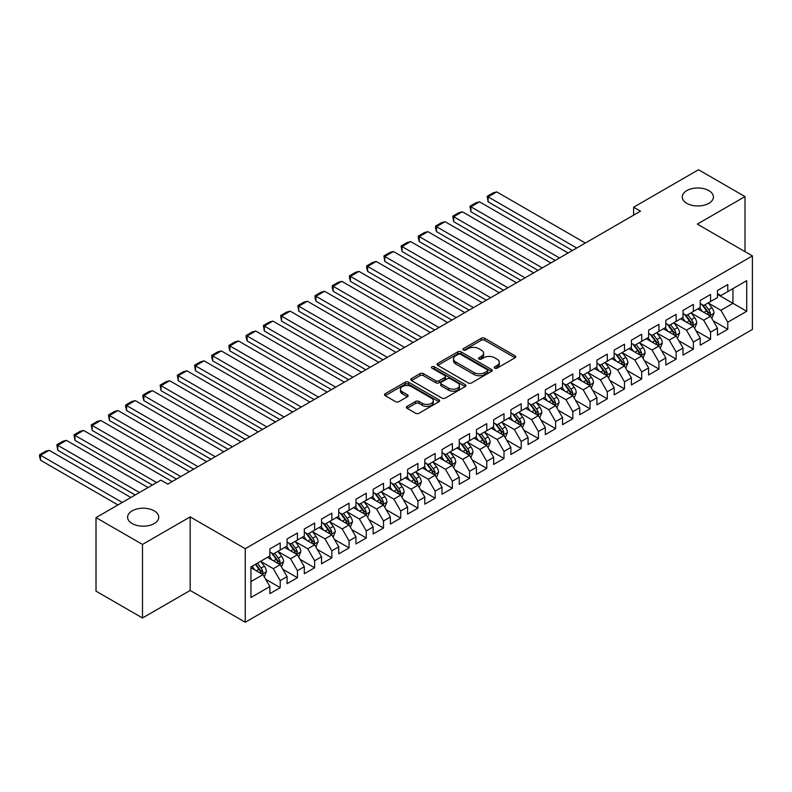 <?xml version="1.0" encoding="UTF-8"?>
<svg xmlns="http://www.w3.org/2000/svg" width="792" height="792" viewBox="0 0 792 792"><rect width="100%" height="100%" fill="white"/><g stroke="black" fill="none" stroke-linecap="round" stroke-linejoin="round"><path stroke-width="1.19" d="M494.752 368.151A1.673 0.97 0 0 0 497.109 368.151L515.067 357.786A2.386 1.376 0 0 0 515.77 356.806A2.386 1.376 0 0 0 515.067 355.836L484.654 338.273A2.386 1.376 0 0 0 481.269 338.273L463.32 348.638A1.673 0.97 0 0 0 462.825 349.322A1.673 0.97 0 0 0 463.32 350.005A1.673 0.97 0 0 0 465.686 350.005L468.013 348.668A7.643 4.415 0 0 1 478.823 348.668L481.358 350.123A7.643 4.415 0 0 1 483.595 353.252A7.643 4.415 0 0 1 481.358 356.37L479.031 357.717A1.673 0.97 0 0 0 478.546 358.39A1.673 0.97 0 0 0 479.031 359.073A1.673 0.97 0 0 0 481.397 359.073L483.724 357.737A7.643 4.415 0 0 1 494.535 357.737L497.069 359.202A7.643 4.415 0 0 1 499.307 362.32A7.643 4.415 0 0 1 497.069 365.439L494.752 366.785A1.673 0.97 0 0 0 494.257 367.468A1.673 0.97 0 0 0 494.752 368.151L494.752 366.785M154.192 510.84A15.583 8.999 0 0 0 137.214 508.89A15.583 8.999 0 0 0 127.601 517.206A15.583 8.999 0 0 0 132.165 523.562A15.583 8.999 0 0 0 149.144 525.512A15.583 8.999 0 0 0 158.756 517.206A15.583 8.999 0 0 0 154.192 510.84M708.85 190.615A15.583 8.999 0 0 0 691.871 188.664A15.583 8.999 0 0 0 682.249 196.98A15.583 8.999 0 0 0 686.812 203.336A15.583 8.999 0 0 0 703.791 205.286A15.583 8.999 0 0 0 713.414 196.98A15.583 8.999 0 0 0 708.85 190.615M407.098 406.365A2.386 1.376 0 0 0 406.395 407.345A2.386 1.376 0 0 0 407.098 408.316L415.622 413.246A2.386 1.376 0 0 0 419.008 413.246L438.946 401.732A2.386 1.376 0 0 0 439.649 400.762A2.386 1.376 0 0 0 438.946 399.782L408.533 382.219A2.386 1.376 0 0 0 405.148 382.219L385.209 393.733A2.386 1.376 0 0 0 384.516 394.713A2.386 1.376 0 0 0 385.209 395.683L395.515 401.633A2.386 1.376 0 0 0 398.901 401.633L407.435 396.713A2.386 1.376 0 0 0 408.127 395.733A2.386 1.376 0 0 0 407.435 394.762L402.316 391.812A6.395 3.693 0 0 1 400.445 389.199A6.395 3.693 0 0 1 404.395 385.793A6.395 3.693 0 0 1 411.365 386.585L431.383 398.148A6.395 3.693 0 0 1 433.254 400.762A6.395 3.693 0 0 1 429.313 404.168A6.395 3.693 0 0 1 422.344 403.366L419.008 401.445A2.386 1.376 0 0 0 415.622 401.445L407.098 406.365L407.098 408.316M142.491 544.431L142.491 617.978L190.179 590.456L190.179 516.899L142.491 544.431L96.01 517.602L160.915 480.13L167.795 484.11L640.51 211.187L633.62 207.217L633.62 215.167M190.179 516.899L245.263 548.707L752.4 255.915L752.4 329.462L245.263 622.255L245.263 548.707M744.995 251.638L744.995 196.584L697.316 224.106L752.4 255.915M744.995 196.584L698.514 169.745L633.62 207.217M468.181 382.902A2.386 1.376 0 0 0 471.557 382.902L491.495 371.398A2.386 1.376 0 0 0 492.198 370.418A2.386 1.376 0 0 0 491.495 369.438L461.083 351.886A2.386 1.376 0 0 0 457.697 351.886L437.758 363.399A2.386 1.376 0 0 0 437.065 364.37A2.386 1.376 0 0 0 437.758 365.35L468.181 382.902M432.6 368.508A1.673 0.97 0 0 1 434.293 368.745L434.293 366.755L465.221 384.615A2.386 1.376 0 0 1 465.924 385.585A2.386 1.376 0 0 1 465.221 386.565L445.282 398.079A2.386 1.376 0 0 1 441.906 398.079L411.484 380.516L411.484 378.566A2.386 1.376 0 0 0 410.791 379.536A2.386 1.376 0 0 0 411.484 380.516M411.484 378.566L420.017 373.636A2.386 1.376 0 0 1 423.403 373.636L435.739 380.764A2.386 1.376 0 0 0 439.115 380.764L444.777 377.487A2.386 1.376 0 0 0 445.47 376.517A2.386 1.376 0 0 0 444.777 375.537L431.937 368.122A1.673 0.97 0 0 1 431.442 367.438A1.673 0.97 0 0 1 432.472 366.548A1.673 0.97 0 0 1 434.293 366.755M717.453 294.377L732.947 303.326L732.947 288.615L746.717 280.665L727.779 291.595L727.779 284.536L717.453 290.496L717.453 297.554L710.572 301.534L710.572 294.476L700.237 300.435L700.237 307.494L693.356 311.474L693.356 304.415L683.021 310.375L683.021 317.434L676.14 321.413L676.14 314.355L665.815 320.315L665.815 327.373L658.924 331.353L658.924 324.294L648.598 330.254L648.598 337.313L641.708 341.283L641.708 334.234L631.382 340.194L631.382 347.252L624.492 351.222L624.492 344.173L614.166 350.133L614.166 357.192L607.286 361.162L607.286 354.103L596.95 360.073L596.95 367.132L590.07 371.102L590.07 364.043L579.734 370.012L579.734 377.071L572.854 381.041L572.854 373.982L562.528 379.952L562.528 387.001L555.638 390.981L555.638 383.922L545.312 389.892L545.312 396.94L538.421 400.92L538.421 393.862L528.096 399.821L528.096 406.88L521.205 410.86L521.205 403.801L510.88 409.761L510.88 416.82L503.999 420.8L503.999 413.741L493.663 419.701L493.663 426.759L486.783 430.739L486.783 423.68L476.447 429.64L476.447 436.699L469.567 440.679L469.567 433.62L459.241 439.58L459.241 446.638L452.351 450.608L452.351 443.56L442.025 449.519L442.025 456.578L435.135 460.548L435.135 453.499L424.809 459.459L424.809 466.518L417.919 470.488L417.919 463.429L407.593 469.399L407.593 476.457L400.712 480.427L400.712 473.368L390.377 479.338L390.377 486.397L383.496 490.367L383.496 483.308L373.161 489.278L373.161 496.327L366.28 500.306L366.28 493.248L355.954 499.217L355.954 506.266L349.064 510.246L349.064 503.187L338.738 509.147L338.738 516.206L331.848 520.186L331.848 513.127L321.522 519.087L321.522 526.145L314.632 530.125L314.632 523.067L304.306 529.026L304.306 536.085L297.426 540.065L297.426 533.006L287.09 538.966L287.09 546.025L280.21 550.004L280.21 542.946L269.874 548.906L269.874 555.964L250.945 566.894L250.945 597.505L269.874 586.575L262.993 574.646L250.945 567.696M746.717 280.665L746.717 311.276L727.779 322.205L720.898 310.276L708.414 303.069M713.236 320.859L727.779 329.264L727.779 322.205M727.779 329.264L717.453 335.224L717.453 328.165L710.572 332.145L703.682 320.215L691.198 313.008M696.019 330.799L710.572 339.204L710.572 332.145M710.572 339.204L700.237 345.163L700.237 338.105L693.356 342.085L686.466 330.155L673.992 322.948M678.803 340.738L693.356 349.143L693.356 342.085M693.356 349.143L683.021 355.103L683.021 348.044L676.14 352.024L669.25 340.095L656.776 332.887M661.597 350.678L676.14 359.083L676.14 352.024M676.14 359.083L665.815 365.043L665.815 357.984L658.924 361.964L652.044 350.034L639.56 342.827M644.381 360.617L658.924 369.013L658.924 361.964M658.924 369.013L648.598 374.982L648.598 367.924L641.708 371.903L634.828 359.974L622.344 352.767M627.165 370.557L641.708 378.952L641.708 371.903M641.708 378.952L631.382 384.922L631.382 377.863L624.492 381.833L617.611 369.913L605.128 362.706M609.949 380.497L624.492 388.892L624.492 381.833M624.492 388.892L614.166 394.862L614.166 387.803L607.286 391.773L600.395 379.853L587.912 372.646M592.733 390.436L607.286 398.831L607.286 391.773M607.286 398.831L596.95 404.791L596.95 397.742L590.07 401.712L583.179 389.793L570.705 382.585M575.517 400.376L590.07 408.771L590.07 401.712M590.07 408.771L579.734 414.731L579.734 407.682L572.854 411.652L565.963 399.722L553.489 392.525M558.311 410.315L572.854 418.711L572.854 411.652M572.854 418.711L562.528 424.67L562.528 417.622L555.638 421.591L548.757 409.662L536.273 402.465M541.094 420.255L555.638 428.65L555.638 421.591M555.638 428.65L545.312 434.61L545.312 427.551L538.421 431.531L531.541 419.602L519.057 412.394M523.878 430.185L538.421 438.59L538.421 431.531M538.421 438.59L528.096 444.55L528.096 437.491L521.205 441.471L514.325 429.541L501.841 422.334M506.662 440.124L521.205 448.529L521.205 441.471M521.205 448.529L510.88 454.489L510.88 447.43L503.999 451.41L497.109 439.481L484.625 432.274M489.446 450.064L503.999 458.469L503.999 451.41M503.999 458.469L493.663 464.429L493.663 457.37L486.783 461.35L479.893 449.42L467.419 442.213M472.23 460.003L486.783 468.409L486.783 461.35M486.783 468.409L476.447 474.368L476.447 467.31L469.567 471.29L462.677 459.36L450.202 452.153M455.024 469.943L469.567 478.338L469.567 471.29M469.567 478.338L459.241 484.308L459.241 477.249L452.351 481.229L445.47 469.3L432.986 462.092M437.808 479.883L452.351 488.278L452.351 481.229M452.351 488.278L442.025 494.248L442.025 487.189L435.135 491.159L428.254 479.239L415.77 472.032M420.592 489.822L435.135 498.217L435.135 491.159M435.135 498.217L424.809 504.187L424.809 497.128L417.919 501.098L411.038 489.179L398.554 481.972M403.375 499.762L417.919 508.157L417.919 501.098M417.919 508.157L407.593 514.117L407.593 507.068L400.712 511.038L393.822 499.118L381.338 491.911M386.159 509.702L400.712 518.097L400.712 511.038M400.712 518.097L390.377 524.057L390.377 517.008L383.496 520.978L376.606 509.048L364.132 501.851M368.943 519.641L383.496 528.036L383.496 520.978M383.496 528.036L373.161 533.996L373.161 526.947L366.28 530.917L359.39 518.988L346.916 511.79M351.737 529.581L366.28 537.976L366.28 530.917M366.28 537.976L355.954 543.936L355.954 536.877L349.064 540.857L342.184 528.927L329.7 521.72M334.521 539.51L349.064 547.916L349.064 540.857M349.064 547.916L338.738 553.875L338.738 546.817L331.848 550.796L324.967 538.867L312.484 531.66M317.305 549.45L331.848 557.855L331.848 550.796M331.848 557.855L321.522 563.815L321.522 556.756L314.632 560.736L307.751 548.807L295.267 541.599M300.089 559.39L314.632 567.795L314.632 560.736M314.632 567.795L304.306 573.754L304.306 566.696L297.426 570.676L290.535 558.746L278.051 551.539M282.873 569.329L297.426 577.724L297.426 570.676M297.426 577.724L287.09 583.694L287.09 576.635L280.21 580.615L273.319 568.686L260.845 561.478M265.657 579.269L280.21 587.664L280.21 580.615M280.21 587.664L269.874 593.634L269.874 586.575M269.874 551.984L273.319 553.974L280.21 550.004M250.945 581.605L262.993 574.646M287.09 542.045L290.535 544.035L297.426 540.065M273.319 568.686L280.21 564.706L267.468 557.35M287.09 576.635L280.21 564.706M304.306 532.115L307.751 534.095L314.632 530.125M290.535 558.746L297.426 554.766L284.684 547.421M304.306 566.696L297.426 554.766M321.522 522.176L324.967 524.156L331.848 520.186M307.751 548.807L314.632 544.837L301.9 537.481M321.522 556.756L314.632 544.837M338.738 512.236L342.184 514.216L349.064 510.246M324.967 538.867L331.848 534.897L319.107 527.541M338.738 546.817L331.848 534.897M355.954 502.296L359.39 504.286L366.28 500.306M342.184 528.927L349.064 524.957L336.323 517.602M355.954 536.877L349.064 524.957M373.161 492.357L376.606 494.347L383.496 490.367M359.39 518.988L366.28 515.018L353.539 507.662M373.161 526.947L366.28 515.018M390.377 482.417L393.822 484.407L400.712 480.427M376.606 509.048L383.496 505.078L370.755 497.722M390.377 517.008L383.496 505.078M407.593 472.478L411.038 474.467L417.919 470.488M393.822 499.118L400.712 495.139L387.971 487.783M407.593 507.068L400.712 495.139M424.809 462.538L428.254 464.528L435.135 460.548M411.038 489.179L417.919 485.199L405.187 477.843M424.809 497.128L417.919 485.199M442.025 452.598L445.47 454.588L452.351 450.608M428.254 479.239L435.135 475.259L422.393 467.904M442.025 487.189L435.135 475.259M459.241 442.659L462.677 444.649L469.567 440.679M445.47 469.3L452.351 465.32L439.61 457.964M459.241 477.249L452.351 465.32M476.447 432.719L479.893 434.709L486.783 430.739M462.677 459.36L469.567 455.38L456.826 448.024M476.447 467.31L469.567 455.38M493.663 422.789L497.109 424.769L503.999 420.8M479.893 449.42L486.783 445.441L474.042 438.095M493.663 457.37L486.783 445.441M510.88 412.85L514.325 414.83L521.205 410.86M497.109 439.481L503.999 435.511L491.258 428.155M510.88 447.43L503.999 435.511M528.096 402.91L531.541 404.89L538.421 400.92M514.325 429.541L521.205 425.571L508.474 418.216M528.096 437.491L521.205 425.571M545.312 392.971L548.757 394.96L555.638 390.981M531.541 419.602L538.421 415.632L525.68 408.276M545.312 427.551L538.421 415.632M562.528 383.031L565.963 385.021L572.854 381.041M548.757 409.662L555.638 405.692L542.896 398.336M562.528 417.622L555.638 405.692M579.734 373.091L583.179 375.081L590.07 371.102M565.963 399.722L572.854 395.752L560.112 388.397M579.734 407.682L572.854 395.752M596.95 363.152L600.395 365.142L607.286 361.162M583.179 389.793L590.07 385.813L577.328 378.457M596.95 397.742L590.07 385.813M614.166 353.212L617.611 355.202L624.492 351.222M600.395 379.853L607.286 375.873L594.544 368.518M614.166 387.803L607.286 375.873M631.382 343.273L634.828 345.262L641.708 341.283M617.611 369.913L624.492 365.934L611.761 358.578M631.382 377.863L624.492 365.934M648.598 333.333L652.044 335.323L658.924 331.353M634.828 359.974L641.708 355.994L628.977 348.638M648.598 367.924L641.708 355.994M665.815 323.393L669.25 325.383L676.14 321.413M652.044 350.034L658.924 346.055L646.183 338.699M665.815 357.984L658.924 346.055M683.021 313.464L686.466 315.444L693.356 311.474M669.25 340.095L676.14 336.115L663.399 328.769M683.021 348.044L676.14 336.115M700.237 303.524L703.682 305.504L710.572 301.534M686.466 330.155L693.356 326.185L680.615 318.829M700.237 338.105L693.356 326.185M717.453 293.584L720.898 295.565L727.779 291.595M703.682 320.215L710.572 316.246L697.831 308.89M717.453 328.165L710.572 316.246M96.01 517.602L96.01 591.149L142.491 617.978M190.179 590.456L245.263 622.255M720.898 310.276L732.947 303.326L746.717 311.276M495.416 368.389L497.069 367.429A7.643 4.415 0 0 0 499.307 364.31L499.307 362.32M483.595 353.252L483.595 355.232A7.643 4.415 0 0 1 481.358 358.36L479.704 359.311M515.067 355.836L515.067 357.786L484.654 340.263A2.386 1.376 0 0 0 481.269 340.263L463.983 350.242M491.495 369.438L491.495 371.398L461.083 353.875A2.386 1.376 0 0 0 457.697 353.875L437.798 365.36L437.758 363.399M487.268 371.102A1.673 0.97 0 0 0 487.763 370.418A1.673 0.97 0 0 0 487.268 369.735L460.578 354.321A1.673 0.97 0 0 0 458.212 354.321L455.756 355.737A7.643 4.415 0 0 0 453.519 358.855A7.643 4.415 0 0 0 455.756 361.984L474.002 372.517A7.643 4.415 0 0 0 484.823 372.517L487.268 371.102L487.268 373.091A1.673 0.97 0 0 0 487.763 372.408L487.763 370.418M453.519 358.855L453.519 360.845A7.643 4.415 0 0 0 455.756 363.964L455.756 361.984M487.268 373.091L484.823 374.507A7.643 4.415 0 0 1 474.002 374.507L455.756 363.964M411.523 380.536L420.017 375.626L420.017 373.636M445.47 376.517L445.47 378.507A2.386 1.376 0 0 1 444.777 379.477L439.115 382.744A2.386 1.376 0 0 1 435.739 382.744L423.403 375.626A2.386 1.376 0 0 0 420.017 375.626M434.293 368.745L465.191 386.585M448.529 388.149A6.395 3.693 0 0 0 455.499 388.951A6.395 3.693 0 0 0 459.449 385.536A6.395 3.693 0 0 0 457.578 382.932L450.519 378.853A2.386 1.376 0 0 0 447.143 378.853L441.481 382.12A2.386 1.376 0 0 0 440.778 383.1A2.386 1.376 0 0 0 441.481 384.08L448.529 388.149L448.529 390.139A6.395 3.693 0 0 0 455.499 390.941A6.395 3.693 0 0 0 459.449 387.526L459.449 385.536M440.778 383.1L440.778 385.09A2.386 1.376 0 0 0 441.481 386.06L441.481 384.08M448.529 390.139L441.481 386.06M433.254 400.762L433.254 402.742A6.395 3.693 0 0 1 429.313 406.157A6.395 3.693 0 0 1 422.344 405.356L419.008 403.425A2.386 1.376 0 0 0 415.622 403.425L407.128 408.335M400.445 389.199L400.445 391.189A6.395 3.693 0 0 0 402.316 393.792L402.316 391.812M407.395 396.733L402.316 393.792M438.917 401.752L408.533 384.209A2.386 1.376 0 0 0 405.148 384.209L385.239 395.703M711.84 318.453L713.978 313.236A6.455 3.722 -120 0 0 711.919 307.751L708.256 302.861M576.724 248.015L488.12 196.862L496.733 191.892L585.337 243.045M702.435 311.543L699.653 307.831M488.12 201.831L487.179 196.317L488.12 196.862L488.12 201.831L572.418 250.5M709.355 315.543L710.493 313.513A6.455 3.722 -120 0 0 708.652 309.632L704.989 304.752M702.9 305.059L707.424 311.088A3.287 1.901 60 0 1 708.018 312.088L710.493 313.513M701.771 304.405L706.583 310.83A6.455 3.722 60 0 1 708.424 314.711L708.563 315.077M487.179 196.317L493.198 192.832L496.733 191.892M694.624 328.383L696.762 323.176A6.455 3.722 -120 0 0 694.703 317.681L691.05 312.8M559.508 257.954L470.913 206.801L479.516 201.831L568.121 252.985M685.219 321.483L682.437 317.77M470.913 211.771L469.963 206.247L470.913 206.801L470.913 211.771L555.212 260.439M692.139 325.482L693.277 323.453A6.455 3.722 -120 0 0 691.436 319.572L687.773 314.691M685.684 314.998L690.208 321.027A3.287 1.901 60 0 1 690.802 322.027L693.277 323.453M684.555 314.345L689.367 320.77A6.455 3.722 60 0 1 691.218 324.651L691.347 325.017M469.963 206.247L475.992 202.772L479.516 201.831M677.417 338.323L679.546 333.115A6.455 3.722 -120 0 0 677.487 327.621L673.834 322.74M542.292 267.894L453.697 216.741L462.3 211.771L550.905 262.924M668.002 331.422L665.221 327.71M453.697 221.701L452.747 216.186L453.697 216.741L453.697 221.701L537.996 270.379M674.923 335.422L676.061 333.392A6.455 3.722 -120 0 0 674.22 329.512L670.557 324.631M668.478 324.938L672.992 330.967A3.287 1.901 60 0 1 673.586 331.967L676.061 333.392M667.339 324.284L672.151 330.709A6.455 3.722 60 0 1 674.002 334.59L674.131 334.957M452.747 216.186L458.776 212.711L462.3 211.771M660.201 348.262L662.33 343.055A6.455 3.722 -120 0 0 660.271 337.56L656.617 332.68M525.086 277.834L436.481 226.67L445.084 221.701L533.689 272.864M650.786 341.362L648.014 337.649M436.481 231.64L435.531 228.116L435.531 226.126L436.481 226.67L436.481 231.64L520.78 280.318M657.707 345.352L658.855 343.332A6.455 3.722 -120 0 0 657.004 339.451L653.351 334.57M651.262 334.877L655.776 340.906A3.287 1.901 60 0 1 656.37 341.897L658.855 343.332M650.123 334.214L654.934 340.639A6.455 3.722 60 0 1 656.786 344.52L656.914 344.896M435.531 226.126L441.56 222.651L445.084 221.701M642.985 358.202L645.114 352.994A6.455 3.722 -120 0 0 643.064 347.5L639.401 342.619M507.87 287.763L419.265 236.61L427.868 231.64L516.473 282.793M633.58 351.302L630.798 347.589M419.265 241.58L418.315 238.055L418.315 236.065L419.265 236.61L419.265 241.58L503.563 290.248M640.49 355.291L641.639 353.272A6.455 3.722 -120 0 0 639.788 349.391L636.134 344.51M634.046 344.817L638.56 350.846A3.287 1.901 60 0 1 639.154 351.836L641.639 353.272M632.907 344.154L637.728 350.579A6.455 3.722 60 0 1 639.57 354.46L639.698 354.836M418.315 236.065L424.344 232.591L427.868 231.64M625.769 368.141L627.908 362.934A6.455 3.722 -120 0 0 625.848 357.44L622.185 352.559M490.654 297.703L402.049 246.55L410.662 241.58L499.257 292.733M616.364 361.241L613.582 357.529M402.049 251.519L401.108 246.005L402.049 246.55L402.049 251.519L486.347 300.188M623.284 365.231L624.423 363.211A6.455 3.722 -120 0 0 622.571 359.33L618.918 354.45M616.829 354.747L621.344 360.776A3.287 1.901 60 0 1 621.948 361.776L624.423 363.211M615.691 354.093L620.512 360.518A6.455 3.722 60 0 1 622.354 364.399L622.482 364.775M401.108 246.005L407.128 242.53L410.662 241.58M608.553 378.081L610.691 372.874A6.455 3.722 -120 0 0 608.632 367.379L604.969 362.498M473.438 307.642L384.833 256.489L393.446 251.519L482.051 302.673M599.148 371.181L596.366 367.468M384.833 261.459L383.892 255.945L384.833 256.489L384.833 261.459L469.131 310.127M606.068 375.17L607.207 373.151A6.455 3.722 -120 0 0 605.355 369.27L601.702 364.389M599.613 364.686L604.128 370.715A3.287 1.901 60 0 1 604.732 371.715L607.207 373.151M598.485 364.033L603.296 370.458A6.455 3.722 60 0 1 605.138 374.339L605.276 374.715M383.892 255.945L389.912 252.47L393.446 251.519M591.337 388.021L593.475 382.813A6.455 3.722 -120 0 0 591.416 377.319L587.763 372.438M456.222 317.582L367.627 266.429L376.23 261.459L464.835 312.612M581.932 381.12L579.15 377.408M367.627 271.399L366.676 267.874L366.676 265.884L367.627 266.429L367.627 271.399L451.925 320.067M588.852 385.11L589.99 383.09A6.455 3.722 -120 0 0 588.149 379.21L584.486 374.329M582.397 374.626L586.922 380.655A3.287 1.901 60 0 1 587.516 381.655L589.99 383.09M581.269 373.973L586.08 380.398A6.455 3.722 60 0 1 587.931 384.278L588.06 384.655M366.676 265.884L372.695 262.399L376.23 261.459M574.131 397.96L576.259 392.753A6.455 3.722 -120 0 0 574.2 387.258L570.547 382.378M439.006 327.522L350.411 276.368L359.014 271.399L447.619 322.552M564.716 391.05L561.934 387.347M350.411 281.338L349.46 277.814L349.46 275.824L350.411 276.368L350.411 281.338L434.709 330.007M571.636 395.05L572.774 393.02A6.455 3.722 -120 0 0 570.933 389.149L567.27 384.259M565.191 384.565L569.705 390.595A3.287 1.901 60 0 1 570.299 391.594L572.774 393.02M564.053 383.912L568.864 390.337A6.455 3.722 60 0 1 570.715 394.218L570.844 394.594M349.46 275.824L355.489 272.339L359.014 271.399M556.915 407.9L559.043 402.692A6.455 3.722 -120 0 0 556.984 397.198L553.331 392.317M421.799 337.461L333.194 286.308L341.798 281.338L430.402 332.492M547.5 400.99L544.728 397.287M333.194 291.278L332.244 287.743L332.244 285.763L333.194 286.308L333.194 291.278L417.493 339.946M554.42 404.989L555.568 402.96A6.455 3.722 -120 0 0 553.717 399.079L550.064 394.198M547.975 394.505L552.489 400.534A3.287 1.901 60 0 1 553.083 401.534L555.568 402.96M546.836 393.852L551.648 400.277A6.455 3.722 60 0 1 553.499 404.158L553.628 404.534M332.244 285.763L338.273 282.279L341.798 281.338M539.698 417.839L541.827 412.632A6.455 3.722 -120 0 0 539.778 407.137L536.115 402.257M404.583 347.401L315.978 296.248L324.581 291.278L413.186 342.431M530.293 410.929L527.512 407.217M315.978 301.217L315.028 297.683L315.028 295.703L315.978 296.248L315.978 301.217L400.277 349.886M537.204 414.929L538.352 412.899A6.455 3.722 -120 0 0 536.501 409.018L532.848 404.138M530.759 404.445L535.273 410.474A3.287 1.901 60 0 1 535.867 411.474L538.352 412.899M529.62 403.791L534.432 410.216A6.455 3.722 60 0 1 536.283 414.097L536.412 414.463M315.028 295.703L321.057 292.218L324.581 291.278M522.482 427.779L524.621 422.562A6.455 3.722 -120 0 0 522.562 417.077L518.899 412.187M387.367 357.34L298.762 306.187L307.375 301.217L395.97 352.371M513.077 420.869L510.296 417.156M298.762 311.157L297.822 305.633L298.762 306.187L298.762 311.157L383.061 359.825M519.997 424.868L521.136 422.839A6.455 3.722 -120 0 0 519.285 418.958L515.632 414.077M513.543 414.384L518.057 420.413A3.287 1.901 60 0 1 518.661 421.413L521.136 422.839M512.404 413.731L517.226 420.156A6.455 3.722 60 0 1 519.067 424.037L519.196 424.403M297.822 305.633L303.841 302.158L307.375 301.217M505.266 437.709L507.405 432.501A6.455 3.722 -120 0 0 505.345 427.007L501.683 422.126M370.151 367.28L281.546 316.127L290.159 311.157L378.754 362.31M495.861 430.808L493.079 427.096M281.546 321.097L280.606 315.572L281.546 316.127L281.546 321.097L365.845 369.765M502.781 434.808L503.92 432.778A6.455 3.722 -120 0 0 502.069 428.898L498.416 424.017M496.327 424.324L500.841 430.353A3.287 1.901 60 0 1 501.445 431.353L503.92 432.778M495.198 423.671L500.009 430.096A6.455 3.722 60 0 1 501.851 433.976L501.989 434.343M280.606 315.572L286.625 312.098L290.159 311.157M488.05 447.648L490.189 442.441A6.455 3.722 -120 0 0 488.129 436.946L484.476 432.066M352.935 377.22L264.34 326.066L272.943 321.097L361.548 372.25M478.645 440.748L475.863 437.036M264.34 331.026L263.389 325.512L264.34 326.066L264.34 331.026L348.638 379.705M485.565 444.748L486.704 442.718A6.455 3.722 -120 0 0 484.862 438.837L481.199 433.957M479.111 434.263L483.635 440.293A3.287 1.901 60 0 1 484.229 441.293L486.704 442.718M477.982 433.61L482.793 440.035A6.455 3.722 60 0 1 484.645 443.906L484.773 444.282M263.389 325.512L269.409 322.037L272.943 321.097M470.844 457.588L472.972 452.38A6.455 3.722 -120 0 0 470.913 446.886L467.26 442.005M335.719 387.159L247.124 335.996L255.727 331.026L344.332 382.19M461.429 450.688L458.647 446.975M247.124 340.966L246.173 337.442L246.173 335.452L247.124 335.996L247.124 340.966L331.422 389.634M468.349 454.677L469.488 452.658A6.455 3.722 -120 0 0 467.646 448.777L463.983 443.896M461.904 444.203L466.419 450.232A3.287 1.901 60 0 1 467.013 451.222L469.488 452.658M460.766 443.54L465.577 449.965A6.455 3.722 60 0 1 467.428 453.846L467.557 454.222M246.173 335.452L252.202 331.977L255.727 331.026M453.628 467.527L455.756 462.32A6.455 3.722 -120 0 0 453.697 456.826L450.044 451.945M318.513 397.089L229.908 345.936L238.511 340.966L327.116 392.119M444.213 460.627L441.441 456.915M229.908 350.905L228.957 347.381L228.957 345.391L229.908 345.936L229.908 350.905L314.206 399.574M451.133 464.617L452.272 462.597A6.455 3.722 -120 0 0 450.43 458.716L446.777 453.836M444.688 454.143L449.203 460.172A3.287 1.901 60 0 1 449.797 461.162L452.272 462.597M443.55 453.479L448.361 459.904A6.455 3.722 60 0 1 450.212 463.785L450.341 464.162M228.957 345.391L234.986 341.916L238.511 340.966M436.412 477.467L438.54 472.26A6.455 3.722 -120 0 0 436.491 466.765L432.828 461.885M301.297 407.029L212.692 355.875L221.295 350.905L309.9 402.059M426.997 470.567L424.225 466.854M212.692 360.845L211.741 357.321L211.741 355.331L212.692 355.875L212.692 360.845L296.99 409.513M433.917 474.557L435.065 472.537A6.455 3.722 -120 0 0 433.214 468.656L429.561 463.775M427.472 464.072L431.987 470.102A3.287 1.901 60 0 1 432.58 471.101L435.065 472.537M426.334 463.419L431.145 469.844A6.455 3.722 60 0 1 432.996 473.725L433.125 474.101M211.741 355.331L217.77 351.856L221.295 350.905M419.196 487.407L421.334 482.199A6.455 3.722 -120 0 0 419.275 476.705L415.612 471.824M284.08 416.968L195.475 365.815L204.089 360.845L292.684 411.998M409.791 480.506L407.009 476.794M195.475 370.785L194.535 365.27L195.475 365.815L195.475 370.785L279.774 419.453M416.711 484.496L417.849 482.477A6.455 3.722 -120 0 0 415.998 478.596L412.345 473.715M410.256 474.012L414.77 480.041A3.287 1.901 60 0 1 415.374 481.041L417.849 482.477M409.118 473.359L413.939 479.784A6.455 3.722 60 0 1 415.78 483.665L415.909 484.041M194.535 365.27L200.554 361.796L204.089 360.845M401.98 497.346L404.118 492.139A6.455 3.722 -120 0 0 402.059 486.644L398.396 481.764M266.864 426.908L178.259 375.755L186.872 370.785L275.467 421.938M392.575 490.446L389.793 486.733M178.259 380.724L177.319 375.21L178.259 375.755L178.259 380.724L262.558 429.393M399.495 494.436L400.633 492.416A6.455 3.722 -120 0 0 398.782 488.535L395.129 483.655M393.04 483.952L397.554 489.981A3.287 1.901 60 0 1 398.158 490.981L400.633 492.416M391.911 483.298L396.723 489.723A6.455 3.722 60 0 1 398.564 493.604L398.703 493.98M177.319 375.21L183.338 371.725L186.872 370.785M384.763 507.286L386.902 502.078A6.455 3.722 -120 0 0 384.843 496.584L381.19 491.703M249.648 436.847L161.043 385.694L169.656 380.724L258.261 431.878M375.358 500.376L372.577 496.673M161.043 390.664L160.103 385.15L161.043 385.694L161.043 390.664L245.342 439.332M382.279 504.375L383.417 502.346A6.455 3.722 -120 0 0 381.576 498.475L377.913 493.584M375.824 493.891L380.348 499.92A3.287 1.901 60 0 1 380.942 500.92L383.417 502.346M374.695 493.238L379.507 499.663A6.455 3.722 60 0 1 381.348 503.544L381.487 503.92M160.103 385.15L166.122 381.665L169.656 380.724M367.557 517.226L369.686 512.018A6.455 3.722 -120 0 0 367.627 506.524L363.974 501.643M232.432 446.787L143.837 395.634L152.44 390.664L241.045 441.817M358.142 510.315L355.361 506.613M143.837 400.603L142.887 397.069L142.887 395.089L143.837 395.634L143.837 400.603L228.136 449.272M365.062 514.315L366.201 512.285A6.455 3.722 -120 0 0 364.36 508.405L360.697 503.524M358.618 503.831L363.132 509.86A3.287 1.901 60 0 1 363.726 510.86L366.201 512.285M357.479 503.177L362.291 509.603A6.455 3.722 60 0 1 364.142 513.483L364.27 513.859M142.887 395.089L148.916 391.604L152.44 390.664M350.341 527.165L352.47 521.948A6.455 3.722 -120 0 0 350.411 516.463L346.757 511.582M215.226 456.727L126.621 405.573L135.224 400.603L223.829 451.757M340.926 520.255L338.154 516.542M126.621 410.543L125.671 407.009L125.671 405.029L126.621 405.573L126.621 410.543L210.919 459.212M347.846 524.254L348.985 522.225A6.455 3.722 -120 0 0 347.143 518.344L343.49 513.463M341.401 513.77L345.916 519.799A3.287 1.901 60 0 1 346.51 520.799L348.985 522.225M340.263 513.117L345.074 519.542A6.455 3.722 60 0 1 346.926 523.423L347.054 523.789M125.671 405.029L131.7 401.544L135.224 400.603M333.125 537.105L335.254 531.887A6.455 3.722 -120 0 0 333.194 526.403L329.541 521.512M198.01 466.666L109.405 415.513L118.008 410.543L206.613 461.696M323.71 530.194L320.938 526.482M109.405 420.483L108.454 414.958L109.405 415.513L109.405 420.483L193.703 469.151M330.63 534.194L331.779 532.165A6.455 3.722 -120 0 0 329.927 528.284L326.274 523.403M324.185 523.71L328.7 529.739A3.287 1.901 60 0 1 329.294 530.739L331.779 532.165M323.047 523.057L327.858 529.482A6.455 3.722 60 0 1 329.71 533.362L329.838 533.729M108.454 414.958L114.484 411.484L118.008 410.543M315.909 547.034L318.047 541.827A6.455 3.722 -120 0 0 315.988 536.332L312.325 531.452M180.794 476.606L92.189 425.452L100.802 420.483L189.397 471.636M306.504 540.134L303.722 536.422M92.189 430.422L91.248 424.898L92.189 425.452L92.189 430.422L176.487 479.091M313.424 544.134L314.563 542.104A6.455 3.722 -120 0 0 312.711 538.223L309.058 533.343M306.969 533.65L311.484 539.679A3.287 1.901 60 0 1 312.088 540.679L314.563 542.104M305.831 532.996L310.652 539.421A6.455 3.722 60 0 1 312.493 543.302L312.622 543.668M91.248 424.898L97.267 421.423L100.802 420.483M298.693 556.974L300.831 551.767A6.455 3.722 -120 0 0 298.772 546.272L295.109 541.391M156.687 482.566L74.973 435.392L83.586 430.422L172.181 481.576M289.288 550.074L286.506 546.361M74.973 440.352L74.032 434.838L74.973 435.392L74.973 440.352L152.391 485.05M296.208 554.073L297.346 552.044A6.455 3.722 -120 0 0 295.495 548.163L291.842 543.282M289.753 543.589L294.268 549.618A3.287 1.901 60 0 1 294.872 550.618L297.346 552.044M288.625 542.936L293.436 549.361A6.455 3.722 60 0 1 295.277 553.232L295.406 553.608M74.032 434.838L80.051 431.363L83.586 430.422M281.477 566.914L283.615 561.706A6.455 3.722 -120 0 0 281.556 556.212L277.903 551.331M139.481 492.505L57.757 445.322L66.37 440.352L148.084 487.535M272.072 560.013L269.29 556.301M57.757 450.292L56.816 444.777L57.757 445.322L57.757 450.292L135.175 494.99M278.992 564.003L280.13 561.983A6.455 3.722 -120 0 0 278.289 558.103L274.626 553.222M272.537 553.529L277.061 559.558A3.287 1.901 60 0 1 277.655 560.548L280.13 561.983M271.408 552.865L276.22 559.291A6.455 3.722 60 0 1 278.061 563.171L278.2 563.548M56.816 444.777L62.835 441.302L66.37 440.352M264.271 576.853L266.399 571.646A6.455 3.722 -120 0 0 264.34 566.151L260.687 561.271M122.265 502.445L40.55 455.261L49.154 450.292L130.868 497.475M254.856 569.953L252.074 566.24M40.55 460.231L39.6 456.707L39.6 454.717L40.55 455.261L40.55 460.231L117.959 504.93M261.776 573.943L262.914 571.923A6.455 3.722 -120 0 0 261.073 568.042L257.41 563.162M255.796 564.092L259.845 569.497A3.287 1.901 60 0 1 260.439 570.487L262.914 571.923M255.351 564.349L259.004 569.23A6.455 3.722 60 0 1 260.855 573.111L260.984 573.487M39.6 454.717L45.629 451.242L49.154 450.292M497.069 367.429L497.069 365.439M479.031 359.073L479.031 357.717M481.358 358.36L481.358 356.37M463.32 350.005L463.32 348.638M481.269 340.263L481.269 338.273M484.654 340.263L484.654 338.273M457.697 353.875L457.697 351.886M461.083 353.875L461.083 351.886M474.002 374.507L474.002 372.517M484.823 374.507L484.823 372.517M423.403 375.626L423.403 373.636M435.739 382.744L435.739 380.764M439.115 382.744L439.115 380.764M444.777 379.477L444.777 377.487M465.221 386.565L465.221 384.615M415.622 403.425L415.622 401.445M419.008 403.425L419.008 401.445M422.344 405.356L422.344 403.366M407.435 396.713L407.435 394.762M385.209 395.683L385.209 393.733M405.148 384.209L405.148 382.219M408.533 384.209L408.533 382.219M438.946 401.732L438.946 399.782M709.761 315.77L713.938 313.365M708.652 309.632L711.919 307.751M703.89 312.385L706.583 310.83M692.545 325.71L696.722 323.304M691.436 319.572L694.703 317.681M686.674 322.324L689.367 320.77M675.328 335.65L679.506 333.244M674.22 329.512L677.487 327.621M669.458 332.264L672.151 330.709M658.112 345.589L662.29 343.183M657.004 339.451L660.271 337.56M652.242 342.203L654.934 340.639M640.906 355.529L645.074 353.123M639.788 349.391L643.064 347.5M635.026 352.143L637.728 350.579M623.69 365.468L627.858 363.063M622.571 359.33L625.848 357.44M617.809 362.073L620.512 360.518M606.474 375.408L610.652 372.992M605.355 369.27L608.632 367.379M600.603 372.012L603.296 370.458M589.258 385.348L593.436 382.932M588.149 379.21L591.416 377.319M583.387 381.952L586.08 380.398M572.042 395.287L576.22 392.872M570.933 389.149L574.2 387.258M566.171 391.892L568.864 390.337M554.826 405.227L559.003 402.811M553.717 399.079L556.984 397.198M548.955 401.831L551.648 400.277M537.619 415.166L541.787 412.751M536.501 409.018L539.778 407.137M531.739 411.771L534.432 410.216M520.403 425.096L524.571 422.69M519.285 418.958L522.562 417.077M514.523 421.71L517.226 420.156M503.187 435.036L507.365 432.63M502.069 428.898L505.345 427.007M497.317 431.65L500.009 430.096M485.971 444.975L490.149 442.57M484.862 438.837L488.129 436.946M480.101 441.589L482.793 440.035M468.755 454.915L472.933 452.509M467.646 448.777L470.913 446.886M462.884 451.529L465.577 449.965M451.539 464.855L455.717 462.449M450.43 458.716L453.697 456.826M445.668 461.469L448.361 459.904M434.333 474.794L438.501 472.388M433.214 468.656L436.491 466.765M428.452 471.398L431.145 469.844M417.117 484.734L421.285 482.318M415.998 478.596L419.275 476.705M411.236 481.338L413.939 479.784M399.901 494.673L404.078 492.258M398.782 488.535L402.059 486.644M394.03 491.278L396.723 489.723M382.685 504.613L386.862 502.197M381.576 498.475L384.843 496.584M376.814 501.217L379.507 499.663M365.468 514.553L369.646 512.137M364.36 508.405L367.627 506.524M359.598 511.157L362.291 509.603M348.252 524.492L352.43 522.077M347.143 518.344L350.411 516.463M342.382 521.096L345.074 519.542M331.046 534.422L335.214 532.016M329.927 528.284L333.194 526.403M325.166 531.036L327.858 529.482M313.83 544.361L317.998 541.956M312.711 538.223L315.988 536.332M307.949 540.976L310.652 539.421M296.614 554.301L300.782 551.895M295.495 548.163L298.772 546.272M290.743 550.915L293.436 549.361M279.398 564.241L283.576 561.835M278.289 558.103L281.556 556.212M273.527 560.855L276.22 559.291M262.182 574.18L266.36 571.774M261.073 568.042L264.34 566.151M256.311 570.794L259.004 569.23"/></g></svg>
